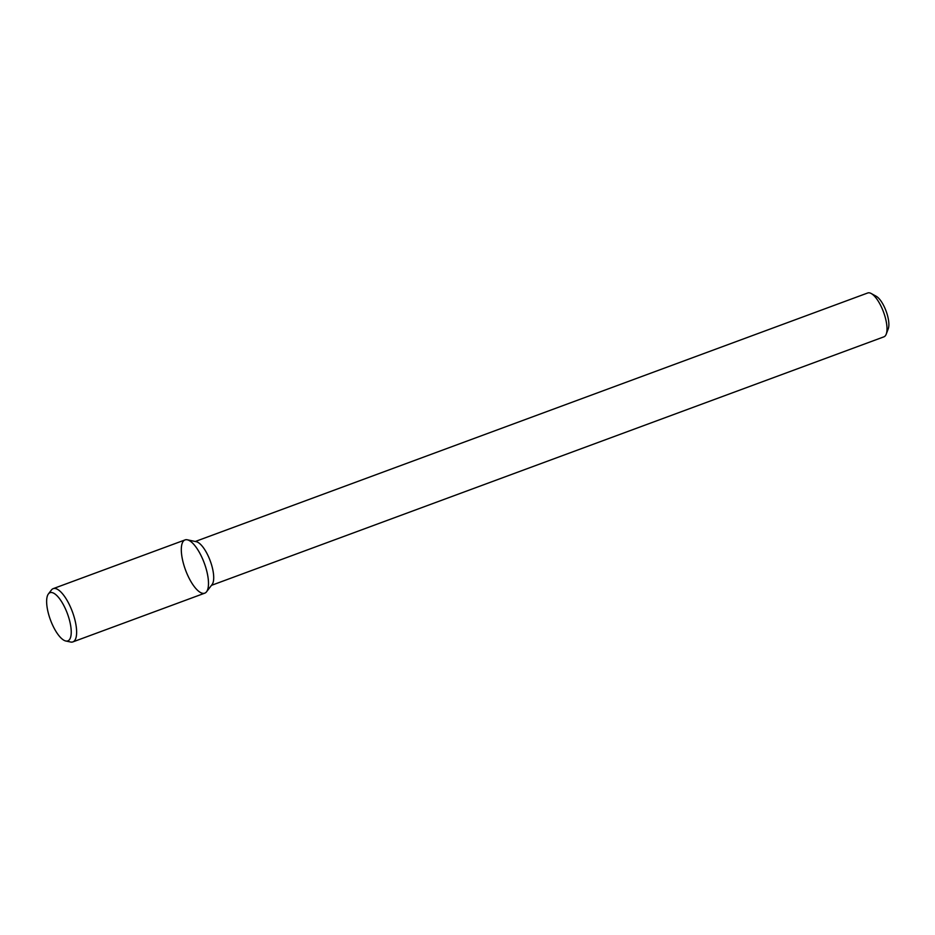<?xml version="1.0" encoding="UTF-8"?>
<svg xmlns="http://www.w3.org/2000/svg" width="935" height="935" viewBox="0 0 935 935"><rect width="100%" height="100%" fill="white"/><g stroke="black" fill="none" stroke-linecap="round" stroke-linejoin="round"><path stroke-width="1.4" d="M211.474 585.345L883.926 336.834A23.375 8.228 -110.3 0 0 885.468 335.595A23.375 8.228 -110.3 0 0 886.228 334.146L888.25 328.781A18.7 6.58 -110.3 0 0 886.099 311.11A18.7 6.58 -110.3 0 0 876.235 296.278L871.21 293.508A23.375 8.228 -110.3 0 0 867.715 292.982L195.275 541.494M886.228 334.146A23.375 8.228 -110.3 0 0 883.528 312.056A23.375 8.228 -110.3 0 0 871.21 293.508M206.541 591.785L212.105 584.515A23.375 8.228 -110.3 0 0 212.175 584.422A23.375 8.228 -110.3 0 0 210.188 560.755A23.375 8.228 -110.3 0 0 196.292 541.704L187.327 539.799A28.389 9.993 -110.3 0 0 185.527 570.011A28.389 9.993 -110.3 0 0 206.541 591.785A28.389 9.993 -110.3 0 0 206.623 591.68A28.389 9.993 -110.3 0 0 204.216 562.928A28.389 9.993 -110.3 0 0 187.327 539.799M65.789 641.001L70.616 642.018A28.389 9.993 -110.3 0 0 72.883 641.901L204.742 593.176A28.389 9.993 -110.3 0 0 206.623 591.68A28.389 9.993 -110.3 0 0 203.082 560.042A28.389 9.993 -110.3 0 0 185.06 539.916L53.202 588.641A28.389 9.993 -110.3 0 0 51.402 590.032L48.398 593.947A25.689 9.034 -110.3 0 0 50.455 619.928A25.689 9.034 -110.3 0 0 65.789 641.001A25.689 9.034 -110.3 0 0 69.541 639.54A25.689 9.034 -110.3 0 0 65.216 608.369A25.689 9.034 -110.3 0 0 48.398 593.947M72.883 641.901A28.389 9.993 -110.3 0 0 74.765 640.417A28.389 9.993 -110.3 0 0 71.212 608.779A28.389 9.993 -110.3 0 0 53.202 588.641"/></g></svg>
